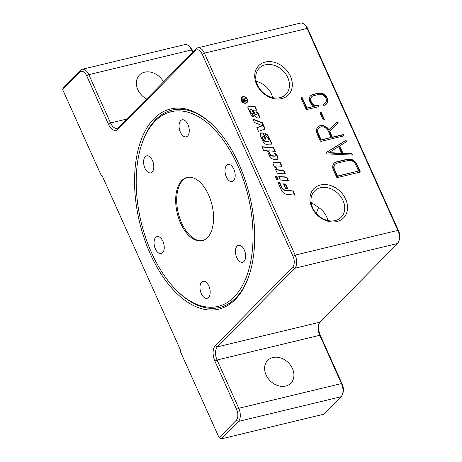 <?xml version="1.0" encoding="UTF-8"?>
<svg xmlns="http://www.w3.org/2000/svg" width="462" height="462" viewBox="0 0 462 462"><rect width="100%" height="100%" fill="white"/><g stroke="black" fill="none" stroke-linecap="round" stroke-linejoin="round"><path stroke-width="0.69" d="M266.072 374.959A16.245 12.838 -135.4 0 1 267.689 360.383A16.245 12.838 -135.4 0 1 292.458 368.607A16.245 12.838 -135.4 0 1 290.846 383.183A16.245 12.838 -135.4 0 1 266.072 374.959M146.679 99.024A16.245 12.838 -135.4 0 1 137.838 89.622A16.245 12.838 -135.4 0 1 139.455 75.052A16.245 12.838 -135.4 0 1 163.542 81.901M311.844 207.305A20.825 16.453 -135.4 0 1 320.536 184.95A20.825 16.453 -135.4 0 1 345.668 199.162A20.825 16.453 -135.4 0 1 336.971 221.523A20.825 16.453 -135.4 0 1 311.844 207.305M343.006 200.52A18.682 14.761 44.6 0 0 314.524 191.06A18.682 14.761 44.6 0 0 312.664 207.819A18.682 14.761 44.6 0 0 341.152 217.279A18.682 14.761 44.6 0 0 343.006 200.52M256.606 84.39A20.825 16.453 -135.4 0 1 265.298 62.035A20.825 16.453 -135.4 0 1 290.425 76.253A20.825 16.453 -135.4 0 1 281.733 98.608A20.825 16.453 -135.4 0 1 256.606 84.39M287.768 77.604A18.682 14.761 44.6 0 0 259.28 68.151A18.682 14.761 44.6 0 0 257.426 84.91A18.682 14.761 44.6 0 0 285.909 94.364A18.682 14.761 44.6 0 0 287.768 77.604M235.25 299.468A102.951 56.618 -103.5 0 0 249.001 275.675A102.951 56.618 -103.5 0 0 212.734 125.006A102.951 56.618 -103.5 0 0 153.996 118.665A102.951 56.618 -103.5 0 0 150.352 254.031A102.951 56.618 -103.5 0 0 235.25 299.468M141.747 144.3A100.11 55.053 76.5 0 1 237.67 165.344A100.11 55.053 76.5 0 1 243.901 282.709A100.11 55.053 76.5 0 1 177.01 290.8A100.11 55.053 76.5 0 1 151.576 252.789A100.11 55.053 76.5 0 1 141.747 144.3L142.152 143.099A101.53 55.838 76.5 0 1 155.711 119.635A101.53 55.838 76.5 0 1 213.184 125.456M249.203 275.075A101.53 55.838 76.5 0 1 235.845 297.944A101.53 55.838 76.5 0 1 177.916 291.684L177.01 290.8M208.593 194.877A32.496 17.868 -103.5 0 0 187.018 177.477A32.496 17.868 -103.5 0 0 180.648 223.262A32.496 17.868 -103.5 0 0 202.229 240.662A32.496 17.868 -103.5 0 0 208.593 194.877M187.532 177.368A32.496 17.868 -103.5 0 0 181.664 223.013A32.496 17.868 -103.5 0 0 202.731 240.523M155.7 237.41A8.749 4.811 76.5 0 1 157.103 236.59A8.749 4.811 76.5 0 1 163.433 242.585A8.749 4.811 76.5 0 1 162.607 252.778A8.749 4.811 76.5 0 1 161.203 253.598A8.749 4.811 76.5 0 1 154.874 247.603A8.749 4.811 76.5 0 1 155.7 237.41M200.092 289.276A8.749 4.811 76.5 0 1 203.032 281.3A8.749 4.811 76.5 0 1 210.06 290.338A8.749 4.811 76.5 0 1 207.126 298.313A8.749 4.811 76.5 0 1 200.092 289.276M239.016 260.932A8.749 4.811 76.5 0 1 235.447 251.848A8.749 4.811 76.5 0 1 238.502 245.276A8.749 4.811 76.5 0 1 242.082 246.633A8.749 4.811 76.5 0 1 245.645 255.711A8.749 4.811 76.5 0 1 242.596 262.289A8.749 4.811 76.5 0 1 239.016 260.932M233.547 180.723A8.749 4.811 76.5 0 1 232.138 181.549A8.749 4.811 76.5 0 1 225.814 175.548A8.749 4.811 76.5 0 1 226.64 165.361A8.749 4.811 76.5 0 1 228.043 164.536A8.749 4.811 76.5 0 1 234.373 170.536A8.749 4.811 76.5 0 1 233.547 180.723M189.149 128.858A8.749 4.811 76.5 0 1 186.215 136.833A8.749 4.811 76.5 0 1 179.181 127.795A8.749 4.811 76.5 0 1 182.12 119.82A8.749 4.811 76.5 0 1 189.149 128.858M150.231 157.201A8.749 4.811 76.5 0 1 153.794 166.285A8.749 4.811 76.5 0 1 150.745 172.857A8.749 4.811 76.5 0 1 147.164 171.506A8.749 4.811 76.5 0 1 143.601 162.422A8.749 4.811 76.5 0 1 146.65 155.85A8.749 4.811 76.5 0 1 150.231 157.201M311.105 202.391L318.584 207.455A18.682 14.761 44.6 0 1 326.732 217.048A18.682 14.761 44.6 0 1 327.933 220.547M272.695 97.632A18.682 14.761 44.6 0 0 271.494 94.138A18.682 14.761 44.6 0 0 256.225 81.416M247.083 99.284A3.349 2.651 44.6 0 0 241.972 97.586A3.349 2.651 44.6 0 0 241.643 100.595A3.349 2.651 44.6 0 0 246.754 102.293A3.349 2.651 44.6 0 0 247.083 99.284M241.845 97.73A3.349 2.651 44.6 0 0 241.707 97.863A3.349 2.651 44.6 0 0 241.118 100.046M241.58 97.47A3.725 2.945 -135.4 0 1 244.15 96.962M241.337 100.67A3.725 2.945 -135.4 0 1 241.707 97.326A3.725 2.945 -135.4 0 1 247.389 99.215A3.725 2.945 -135.4 0 1 247.02 102.552A3.725 2.945 -135.4 0 1 241.337 100.67M275.225 176.368L276.328 176.467L277.824 179.799M276.726 179.701L275.086 176.057L276.594 176.189L278.234 179.833L276.726 179.701M247.343 100.104A3.725 2.945 -135.4 0 1 246.881 102.685M244.306 103.188A3.349 2.651 44.6 0 0 246.483 102.564A3.349 2.651 44.6 0 0 246.61 102.42M244.976 98.175L245.212 98.701L244.346 100.289L244.687 101.091L246.258 101.022M242.504 99.053L243.682 99.272M242.931 99.451L242.746 100.329L243.243 101.438L244.589 100.907L244.138 99.907L243.203 99.174L242.902 99.457M243.243 101.438L244.589 100.907M245.212 98.701L244.617 100.017L244.958 100.82L246.402 100.468L246.61 100.935L243.364 101.715L242.666 100.162L242.989 98.695L244.317 99.469L245.224 97.846L245.484 98.423M242.619 98.897L242.989 98.695L242.717 98.972M243.203 99.174L243.012 100.052L243.514 101.166M265.228 129.013L258.466 131.347L256.82 127.679L262.555 125.699L254.51 122.545L252.916 119.005L262.404 122.725L265.228 129.013M253.124 119.462L262.133 122.996L264.893 129.135M256.889 127.835L262.555 125.699M276.074 166.297A1.288 1.016 44.6 0 0 275.797 167.573L276.097 168.237M273.342 162.711A1.929 1.525 -135.4 0 1 274.318 162.462L280.099 162.976L281.601 166.308M280.099 162.976L280.37 162.699L282.005 166.343L276.94 165.893A1.288 1.016 44.6 0 0 276.062 167.296L276.553 168.387A2.893 2.287 -135.4 0 1 274.232 166.424L273.273 164.293A1.929 1.525 -135.4 0 1 273.464 162.566A1.929 1.525 -135.4 0 1 274.59 162.191L280.37 162.699M269.744 144.924L267.717 144.745A5.146 4.066 -135.4 0 1 262.866 141.141L260.429 135.718A2.57 2.033 -135.4 0 1 260.689 133.414A2.57 2.033 -135.4 0 1 262.185 132.912L263.265 133.01L266.043 139.189L265.136 139.108L263.998 136.567L263.409 136.515A1.126 0.889 44.6 0 0 262.647 137.745L263.519 139.686A1.929 1.525 44.6 0 0 265.332 141.037L268.075 141.28A1.288 1.016 44.6 0 0 268.953 139.876L268.168 138.132A1.929 1.525 44.6 0 0 266.407 136.781L264.818 133.252A5.146 4.066 -135.4 0 1 268.665 136.66L271.275 142.469A2.252 1.779 -135.4 0 1 271.055 144.49A2.252 1.779 -135.4 0 1 269.744 144.924M265.015 133.685A5.146 4.066 -135.4 0 1 268.399 136.931L271.009 142.741A2.252 1.779 -135.4 0 1 270.911 144.618M262.641 136.891A1.126 0.889 44.6 0 0 262.376 138.017L263.248 139.963A1.929 1.525 44.6 0 0 265.067 141.314L267.81 141.557A1.288 1.016 44.6 0 0 268.676 141.153M260.562 133.558A2.57 2.033 -135.4 0 1 261.914 133.183L263.265 133.01M262.993 133.281L265.633 139.154M275.797 169.912L283.524 170.593L285.025 173.931M283.524 170.593L283.795 170.322L285.429 173.966L277.298 173.244L275.658 169.606L283.795 170.322M277.893 182.294L279.291 182.421L281.635 187.641A4.181 3.303 44.6 0 0 285.58 190.569L293.058 190.933L294.947 195.137L287.191 194.45A6.11 4.828 -135.4 0 1 281.433 190.171L277.754 181.988L279.562 182.149L281.907 187.364A4.181 3.303 44.6 0 0 285.845 190.292L293.058 190.933M292.787 191.204L294.542 195.103M278.846 176.686L286.573 177.373L288.069 180.706M286.573 177.373L286.838 177.096L288.479 180.74L280.342 180.018L278.707 176.38L286.838 177.096M248.094 106.531A1.929 1.525 -135.4 0 1 249.07 106.283L255.122 106.52L256.757 110.164L252.876 110.118L254.4 113.513A1.767 1.398 44.6 0 0 256.063 114.749L256.121 114.755A0.964 0.762 44.6 0 0 256.797 114.409M253.141 109.84L254.666 113.236A1.767 1.398 44.6 0 0 256.335 114.478L256.393 114.484A0.964 0.762 44.6 0 0 257.051 113.427L256.329 111.821A2.57 2.033 -135.4 0 1 258.275 113.537L259.523 116.32A1.605 1.271 -135.4 0 1 259.367 117.764A1.605 1.271 -135.4 0 1 258.431 118.076L258.304 118.064A4.181 3.303 -135.4 0 1 254.366 115.136L251.934 109.737L250.808 109.638A0.964 0.762 44.6 0 0 250.15 110.689L250.976 112.52A1.605 1.271 44.6 0 0 252.385 113.635L253.754 116.996A3.858 3.049 -135.4 0 1 250.866 114.437L248.025 108.114A1.929 1.525 -135.4 0 1 248.215 106.381A1.929 1.525 -135.4 0 1 249.341 106.006L255.122 106.52M254.851 106.791L256.352 110.123M250.133 109.979A0.964 0.762 44.6 0 0 249.884 110.961L250.704 112.792A1.605 1.271 44.6 0 0 252.119 113.906L253.459 116.898M256.531 112.283A2.57 2.033 -135.4 0 1 258.004 113.808L259.257 116.591A1.605 1.271 -135.4 0 1 259.217 117.885M283.651 184.159L285.349 184.309L287.231 188.49M287.635 188.531L285.528 188.34L283.512 183.853L285.62 184.038L287.635 188.531M274.318 159.43A5.146 4.066 -135.4 0 1 269.467 155.821L267.146 150.658L263.531 150.341L261.896 146.697L273.643 147.736L275.283 151.38L268.653 150.791L270.172 154.175A2.252 1.779 44.6 0 0 272.291 155.752L274.376 155.937A1.288 1.016 44.6 0 0 275.248 154.533L274.613 153.118A2.57 2.033 -135.4 0 1 276.859 154.897L277.876 157.149A2.252 1.779 -135.4 0 1 277.65 159.171A2.252 1.779 -135.4 0 1 276.34 159.609L274.318 159.43M274.786 153.505A2.57 2.033 -135.4 0 1 276.594 155.168L277.604 157.421A2.252 1.779 -135.4 0 1 277.506 159.298M268.653 150.791L268.382 151.068L269.9 154.447A2.252 1.779 44.6 0 0 272.026 156.023L274.105 156.208A1.288 1.016 44.6 0 0 274.971 155.804M262.035 147.008L273.377 148.013L273.643 147.736M273.377 148.013L274.873 151.345M316.245 213.38L318.584 207.455M323.995 119.981A0.751 0.595 44.6 0 0 323.949 119.514L320.992 112.924A0.751 0.595 44.6 0 0 320.051 112.422M320.097 112.89A0.751 0.595 -135.4 0 1 321.309 112.601L324.272 119.184A0.751 0.595 -135.4 0 1 323.053 119.479L320.097 112.89M318.48 106.71A0.751 0.595 44.6 0 0 317.533 105.734A5.498 4.343 -135.4 0 1 311.503 103.043A5.498 4.343 -135.4 0 1 311.44 97.043L311.763 96.72A5.498 4.343 44.6 0 0 311.827 102.72A5.498 4.343 44.6 0 0 317.856 105.405A0.751 0.595 -135.4 0 1 318.445 106.722L306.878 109.506A0.751 0.595 -135.4 0 1 305.971 108.997L301.039 98.019A0.751 0.595 -135.4 0 1 302.258 97.725L306.895 108.044L314.339 106.248A6.999 5.532 -135.4 0 1 310.695 95.669A6.999 5.532 -135.4 0 1 312.924 94.433L318.607 93.064A6.999 5.532 -135.4 0 1 326.276 96.483A6.999 5.532 -135.4 0 1 326.357 104.117A6.999 5.532 -135.4 0 1 324.128 105.353A0.751 0.595 -135.4 0 1 323.539 104.037A5.498 4.343 44.6 0 0 325.288 103.066A5.498 4.343 44.6 0 0 325.225 97.066A5.498 4.343 44.6 0 0 319.196 94.381L313.513 95.75A5.498 4.343 44.6 0 0 311.763 96.72M325.288 103.066L324.965 103.396A5.498 4.343 -135.4 0 1 323.215 104.366A0.751 0.595 44.6 0 0 323.181 104.372M326.189 104.279A6.999 5.532 44.6 0 0 325.872 96.691A6.999 5.532 44.6 0 0 318.283 93.388L312.601 94.756A6.999 5.532 44.6 0 0 310.539 95.836M314.339 106.248L306.572 108.374L301.934 98.054A0.751 0.595 44.6 0 0 300.993 97.551M306.895 108.044L306.572 108.374M341.603 153.24L338.611 146.581L328.499 152.957L341.279 153.569L341.603 153.24L328.823 152.627M352.125 155.041A0.751 0.595 44.6 0 0 351.345 154.048L342.66 153.632L339.345 146.258L339.668 145.928L342.983 153.303L351.669 153.719A0.751 0.595 -135.4 0 1 351.917 155.07L326.634 153.858A0.751 0.595 -135.4 0 1 326.062 152.587L345.426 140.627A0.751 0.595 -135.4 0 1 346.321 141.822L339.668 145.928M342.983 153.303L342.66 153.632M346.2 141.898A0.751 0.595 44.6 0 0 345.108 140.956L325.86 152.841M331.144 137.474L328.28 131.11A6.122 4.839 44.6 0 0 318.947 128.009A6.122 4.839 44.6 0 0 318.335 133.506L321.194 139.87L320.876 140.194L331.144 137.474L321.194 139.87M318.947 128.009L318.624 128.338A6.122 4.839 44.6 0 0 318.012 133.83L320.876 140.194M343.543 135.949A0.751 0.595 44.6 0 0 342.59 134.968L332.039 137.509L329.366 131.56L329.689 131.231L332.363 137.179L342.914 134.644A0.751 0.595 -135.4 0 1 343.509 135.961L321.182 141.332A0.751 0.595 -135.4 0 1 320.276 140.823L317.117 133.795A7.623 6.023 -135.4 0 1 317.873 126.958A7.623 6.023 -135.4 0 1 328.979 129.828L336.96 122.037A0.751 0.595 -135.4 0 1 338.022 123.094L329.689 131.231M332.363 137.179L332.039 137.509M337.757 123.36A0.751 0.595 44.6 0 0 336.636 122.366L328.655 130.157A7.623 6.023 44.6 0 0 317.717 127.125M328.979 129.828L328.655 130.157M358.581 171.004L355.723 164.639A6.122 4.839 44.6 0 0 348.331 160.458L337.168 163.144A6.122 4.839 44.6 0 0 335.221 164.224A6.122 4.839 44.6 0 0 334.609 169.721L337.474 176.086L337.15 176.415L358.581 171.004L337.474 176.086M335.221 164.224L334.898 164.553A6.122 4.839 44.6 0 0 334.292 170.045L337.15 176.415M337.456 177.547A0.751 0.595 -135.4 0 1 336.55 177.038L333.397 170.01A7.623 6.023 -135.4 0 1 334.153 163.173A7.623 6.023 -135.4 0 1 336.579 161.827L347.742 159.142A7.623 6.023 -135.4 0 1 356.941 164.345L360.094 171.367A0.751 0.595 -135.4 0 1 359.783 172.176L337.456 177.547M359.817 172.164A0.751 0.595 44.6 0 0 359.771 171.697L356.618 164.674A7.623 6.023 44.6 0 0 347.418 159.471L336.255 162.156A7.623 6.023 44.6 0 0 333.997 163.34M219.103 437.705L221.217 438.9L238.415 421.431A9.997 5.498 -103.5 0 0 238.767 408.287L217.065 360.002A9.997 5.498 76.5 0 1 217.417 346.852L294.808 268.249A9.997 5.498 -103.5 0 0 295.16 255.105L204.412 53.176A9.997 5.498 -103.5 0 0 197.771 47.823A9.997 5.498 -103.5 0 0 196.165 48.764L118.774 127.368A9.997 5.498 76.5 0 1 117.169 128.309A9.997 5.498 76.5 0 1 110.534 122.956L88.831 74.665A9.997 5.498 -103.5 0 0 82.19 69.312A9.997 5.498 -103.5 0 0 80.584 70.253L63.386 87.722L62.659 89.599L79.857 72.13A8.247 4.533 76.5 0 1 86.66 75.774L108.356 124.059A11.746 6.462 -103.5 0 0 118.047 129.245L195.438 50.641A8.247 4.533 76.5 0 1 202.235 54.279L292.989 256.208A8.247 4.533 76.5 0 1 292.694 267.053L215.309 345.657A11.746 6.462 -103.5 0 0 214.894 361.105L236.59 409.39A8.247 4.533 76.5 0 1 236.301 420.241L219.103 437.705L180.336 351.449L180.873 350.901L101.963 175.312L101.426 175.86L62.659 89.599M197.771 47.823L300.473 23.1A9.997 5.498 76.5 0 1 304.573 24.659A9.997 5.498 76.5 0 1 307.114 28.453L397.863 230.382A9.997 5.498 76.5 0 1 398.845 241.216A9.997 5.498 76.5 0 1 397.511 243.526L320.12 322.13A9.997 5.498 -103.5 0 0 318.786 324.44A9.997 5.498 -103.5 0 0 319.768 335.279L341.47 383.564A9.997 5.498 76.5 0 1 342.452 394.398A9.997 5.498 76.5 0 1 341.118 396.714L323.92 414.177L221.217 438.9M192.949 52.027L192.204 50.364A8.247 4.533 -103.5 0 0 190.107 47.234L188.993 46.148A9.997 5.498 76.5 0 1 191.534 49.942L192.619 52.362M398.845 241.216L399.341 239.743A8.247 4.533 -103.5 0 0 398.533 230.804L307.784 28.875A8.247 4.533 -103.5 0 0 305.688 25.745L304.573 24.659M342.452 394.398L342.948 392.925A8.247 4.533 -103.5 0 0 342.14 383.986L320.437 335.701A11.746 6.462 76.5 0 1 319.051 323.764M102.131 175.687L101.426 175.86M82.19 69.312L184.892 44.589A9.997 5.498 76.5 0 1 188.993 46.148M321.309 112.601L320.992 112.924M324.272 119.184L323.949 119.514M317.856 105.405L317.533 105.734M323.539 104.037L323.215 104.366M318.607 93.064L318.283 93.388M312.924 94.433L312.601 94.756M302.258 97.725L301.934 98.054M351.669 153.719L351.345 154.048M345.426 140.627L345.108 140.956M318.335 133.506L318.012 133.83M342.914 134.644L342.59 134.968M336.96 122.037L336.636 122.366M334.609 169.721L334.292 170.045M360.094 171.367L359.771 171.697M356.941 164.345L356.618 164.674M347.742 159.142L347.418 159.471M336.579 161.827L336.255 162.156M292.989 256.208L295.16 255.105L397.863 230.382L398.533 230.804M202.235 54.279L204.412 53.176L307.114 28.453L307.784 28.875M341.118 396.714L238.415 421.431L236.301 420.241M342.14 383.986L341.47 383.564L238.767 408.287L236.59 409.39M320.437 335.701L319.768 335.279L217.065 360.002L214.894 361.105M320.12 322.13L217.417 346.852L215.309 345.657M397.511 243.526L294.808 268.249L292.694 267.053M196.165 48.764L195.438 50.641M118.774 127.368L118.047 129.245M127.033 118.982L110.534 122.956L108.356 124.059M192.204 50.364L191.534 49.942L88.831 74.665L86.66 75.774M80.584 70.253L79.857 72.13"/></g></svg>
